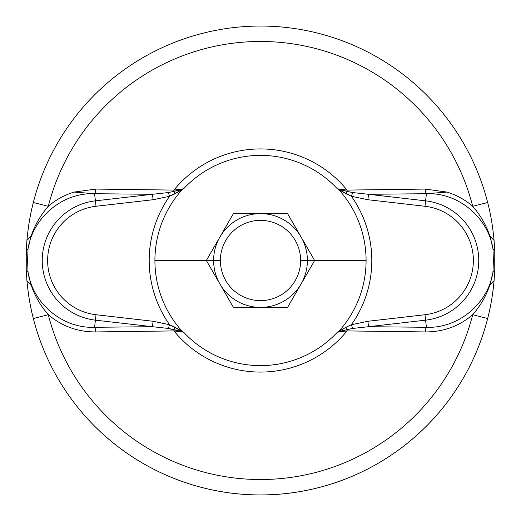 <?xml version="1.0" encoding="UTF-8"?>
<svg xmlns="http://www.w3.org/2000/svg" width="521" height="521" viewBox="0 0 521 521"><rect width="100%" height="100%" fill="white"/><g stroke="black" fill="none" stroke-linecap="round" stroke-linejoin="round"><path stroke-width="0.78" d="M494.95 260.5A234.45 234.45 0 0 1 494.768 269.748L494.95 260.5A234.45 234.45 0 0 1 494.768 269.748L494.768 251.252L494.084 240.383C492.716 226.055 490.58 213.434 487.669 202.526A234.45 234.45 0 0 0 33.331 202.526C30.42 213.428 28.284 226.049 26.916 240.376L26.05 260.5A234.45 234.45 0 0 1 26.232 251.252L26.232 269.748L26.923 280.676C28.29 294.99 30.426 307.605 33.344 318.52A234.45 234.45 0 0 1 28.375 293.44A234.45 234.45 0 0 0 487.656 318.52C490.567 307.618 492.71 295.003 494.077 280.676A234.45 234.45 0 0 1 487.656 318.52C490.567 307.618 492.71 295.003 494.077 280.676L494.768 269.748A23.445 6.858 -177.7 0 1 492.964 272.242C488.164 303.268 458.63 328.634 426.412 327.286L425.598 320.161A60.058 60.058 0 0 0 425.598 200.839L426.412 193.714L446.875 192.073L425.195 189.071L347.045 190.087A111.572 111.572 0 0 0 173.955 190.087L95.779 189.077L74.125 192.073C64.506 195.01 55.89 199.751 48.29 206.296L33.331 202.526A234.45 234.45 0 0 1 487.669 202.526L472.71 206.296A219.022 219.022 0 0 0 48.29 206.296A219.022 219.022 0 0 1 472.71 206.296C465.116 199.758 456.507 195.01 446.875 192.073C456.507 195.01 465.116 199.758 472.71 206.296C480.577 215.375 486.327 225.372 489.961 236.287L492.964 248.758C488.17 217.726 458.597 192.353 426.412 193.714C458.597 192.353 488.17 217.726 492.964 248.758A23.445 6.858 -2.3 0 1 494.768 251.252L494.084 240.383L489.961 236.287L492.964 248.758L493.394 260.5L494.95 260.5L494.768 251.252A23.445 6.858 177.7 0 0 492.964 248.758L493.394 260.5L492.964 272.242A23.445 6.858 2.3 0 0 494.768 269.748L494.077 280.676A234.45 234.45 0 0 1 33.344 318.52L48.29 314.704A219.022 219.022 0 0 0 472.71 314.704C459.131 326.244 443.293 331.988 425.195 331.929A5.861 1.869 90.9 0 1 426.412 327.286C458.63 328.634 488.164 303.268 492.964 272.242L489.935 284.779L494.077 280.676L489.935 284.779C486.321 295.641 480.583 305.612 472.71 314.704L487.656 318.52L472.71 314.704A219.022 219.022 0 0 1 48.29 314.704C61.869 326.244 77.707 331.988 95.805 331.929L173.955 330.913A111.572 111.572 0 0 0 347.045 330.913L425.195 331.929C443.293 331.988 459.131 326.244 472.71 314.704C480.583 305.612 486.321 295.641 489.935 284.779L492.964 272.242L493.394 260.5L494.95 260.5L494.768 251.252M26.428 273.746A234.45 234.45 0 0 1 26.402 273.291A234.45 234.45 0 0 0 26.428 273.746M26.239 269.858A234.45 234.45 0 0 1 26.05 260.5L26.232 269.748A23.445 6.858 -2.3 0 0 28.036 272.242L27.606 260.5L26.05 260.5L27.606 260.5L28.036 248.758C32.823 217.752 62.39 192.347 94.588 193.714L95.402 200.839A60.058 60.058 0 0 0 95.402 320.161L94.588 327.286C62.403 328.653 32.83 303.268 28.036 272.242L27.606 260.5L28.036 248.758A23.445 6.858 -177.7 0 0 26.232 251.252A23.445 6.858 2.3 0 1 28.036 248.758L31.045 236.28C34.666 225.378 40.417 215.388 48.29 206.296C55.89 199.751 64.506 195.01 74.125 192.073L95.779 189.077L173.955 190.087A5.861 1.583 -90.4 0 1 173.838 191.396L168.329 192.562L152.477 194.294L153.096 199.725L96.027 206.27A54.581 54.581 0 0 0 96.027 314.73L153.096 321.275L152.477 326.706L168.329 328.438L173.838 329.604A5.861 1.583 -89.6 0 1 173.955 330.913L95.805 331.929C77.707 331.988 61.869 326.244 48.29 314.704C40.417 305.612 34.673 295.635 31.065 284.779L28.036 272.242C32.83 303.268 62.403 328.653 94.588 327.286A5.861 1.869 -90.9 0 1 95.805 331.929A5.861 1.869 89.1 0 0 94.588 327.286L152.477 326.706L168.329 328.438L169.599 324.726L153.096 321.275L152.477 326.706L95.402 320.161L96.027 314.73L94.588 327.286L152.477 326.706L95.402 320.161A60.058 60.058 0 0 1 95.402 200.839L96.027 206.27L95.402 200.839L152.477 194.294L94.588 193.714L95.402 200.839L152.477 194.294L94.588 193.714A5.861 1.869 90.9 0 0 95.805 189.071A5.861 1.869 -89.1 0 1 94.588 193.714L74.125 192.073L94.588 193.714C62.39 192.347 32.823 217.752 28.036 248.758L31.045 236.28C34.666 225.378 40.417 215.388 48.29 206.296L33.331 202.526C30.42 213.428 28.284 226.049 26.916 240.376L31.045 236.28L26.916 240.376L26.232 251.252A234.45 234.45 0 0 0 26.239 269.858M26.395 247.722A234.45 234.45 0 0 1 26.421 247.325A234.45 234.45 0 0 0 26.395 247.722M28.466 226.928A234.45 234.45 0 0 1 33.331 202.526A234.45 234.45 0 0 0 28.466 226.928M472.71 206.296C480.577 215.375 486.327 225.372 489.961 236.287L494.084 240.383C492.716 226.055 490.58 213.434 487.669 202.526L472.71 206.296M28.036 272.242A23.445 6.858 177.7 0 1 26.232 269.748L26.923 280.676L31.065 284.779L28.036 272.242M33.344 318.52L48.29 314.704C40.417 305.612 34.673 295.635 31.065 284.779L26.923 280.676C28.29 294.99 30.426 307.605 33.344 318.52M174.997 193.753L173.838 191.396L168.329 192.562L169.599 196.274L182.409 189.436L173.838 191.396L174.997 193.753L169.599 196.274A111.299 111.299 0 0 0 169.599 324.72L168.329 328.438L183.626 332.196L182.409 331.564A105.587 105.587 0 0 1 182.409 189.436L183.626 188.804L173.838 191.396A5.861 1.583 89.6 0 0 173.955 190.087L183.626 188.804L182.409 189.436L183.626 188.804A105.118 105.118 0 0 1 337.374 188.804L338.591 189.436A105.587 105.587 0 0 1 366.087 260.5L314.645 260.5L366.087 260.5A105.587 105.587 0 0 1 338.591 331.564L337.374 332.196A105.118 105.118 0 0 1 183.626 332.196A105.118 105.118 0 0 0 337.374 332.196L347.162 329.604L346.003 327.247L351.401 324.726A111.299 111.299 0 0 0 351.401 196.274L338.591 189.436A105.587 105.587 0 0 1 338.591 331.564L346.003 327.247L338.591 331.564L347.162 329.604A5.861 1.583 -90.4 0 0 347.045 330.913L337.374 332.196L338.591 331.564L337.374 332.196L347.045 330.913A5.861 1.583 89.6 0 1 347.162 329.604L352.671 328.438L368.523 326.706L426.412 327.286A5.861 1.869 -89.1 0 0 425.195 331.929L347.045 330.913A111.572 111.572 0 0 1 173.955 330.913L183.626 332.196L173.955 330.913A5.861 1.583 90.4 0 0 173.838 329.604L182.409 331.564L174.997 327.247L173.838 329.604L174.997 327.247L169.599 324.72L182.409 331.564A105.587 105.587 0 0 1 154.913 260.5L206.355 260.5L154.913 260.5A105.587 105.587 0 0 1 182.409 189.436L174.997 193.753M346.003 327.247L347.162 329.604L352.671 328.438L351.401 324.726L346.003 327.247M351.401 324.726L352.671 328.438L368.523 326.706L367.904 321.275L351.401 324.726L367.904 321.275L424.973 314.73A54.581 54.581 0 0 0 424.973 206.27L367.904 199.725L351.401 196.274A111.299 111.299 0 0 1 351.401 324.726M351.401 196.274L367.904 199.725L368.523 194.294L352.671 192.562L351.401 196.274L352.671 192.562L347.162 191.396A5.861 1.583 90.4 0 1 347.045 190.087L425.195 189.071A5.861 1.869 -90.9 0 0 426.412 193.714L368.523 194.294L352.671 192.562L347.162 191.396L346.003 193.753L351.401 196.274M347.162 191.396L338.591 189.436L346.003 193.753L347.162 191.396L337.374 188.804L347.045 190.087A5.861 1.583 -89.6 0 0 347.162 191.396M338.722 189.175L337.374 188.804L338.722 189.175M347.045 190.087L337.374 188.804A105.118 105.118 0 0 0 183.626 188.804L173.955 190.087A111.572 111.572 0 0 1 347.045 190.087M426.412 193.714A5.861 1.869 89.1 0 1 425.195 189.071L446.875 192.073L426.412 193.714L425.598 200.839L368.523 194.294L426.412 193.714M367.904 199.725L368.523 194.294L425.598 200.839L424.973 206.27L367.904 199.725M425.598 200.839A60.058 60.058 0 0 1 425.598 320.161L424.973 314.73A54.581 54.581 0 0 0 424.973 206.27L425.598 200.839M368.523 326.706L367.904 321.275L424.973 314.73L425.598 320.161L368.523 326.706L425.598 320.161L426.412 327.286L368.523 326.706M169.599 324.72A111.299 111.299 0 0 1 169.599 196.274L153.096 199.725L96.027 206.27A54.581 54.581 0 0 0 96.027 314.73L153.096 321.275L169.599 324.72M169.599 196.274L168.329 192.562L152.477 194.294L153.096 199.725L169.599 196.274M182.278 331.825L183.626 332.196L182.278 331.825M206.355 260.5L233.428 213.61L287.572 213.61L314.645 260.5L307.39 260.5L314.645 260.5L287.572 307.39L233.428 307.39L206.355 260.5L233.428 213.61L287.572 213.61L314.645 260.5L287.572 307.39L233.428 307.39L206.355 260.5L213.61 260.5L206.355 260.5M213.61 260.5A46.89 46.89 0 0 0 260.5 307.39A46.89 46.89 0 0 0 307.39 260.5A46.89 46.89 0 0 1 260.5 307.39A46.89 46.89 0 0 1 213.61 260.5L220.376 260.5A40.124 40.124 0 0 0 260.5 300.624A40.124 40.124 0 0 0 300.624 260.5L307.39 260.5L300.624 260.5A40.124 40.124 0 0 0 260.5 220.376A40.124 40.124 0 0 0 220.376 260.5A40.124 40.124 0 0 0 260.5 300.624A40.124 40.124 0 0 0 300.624 260.5A40.124 40.124 0 0 0 260.5 220.376A40.124 40.124 0 0 0 220.376 260.5L213.61 260.5A46.89 46.89 0 0 1 260.5 213.61A46.89 46.89 0 0 1 307.39 260.5A46.89 46.89 0 0 0 260.5 213.61A46.89 46.89 0 0 0 213.61 260.5M26.232 269.748L26.05 260.5"/></g></svg>
